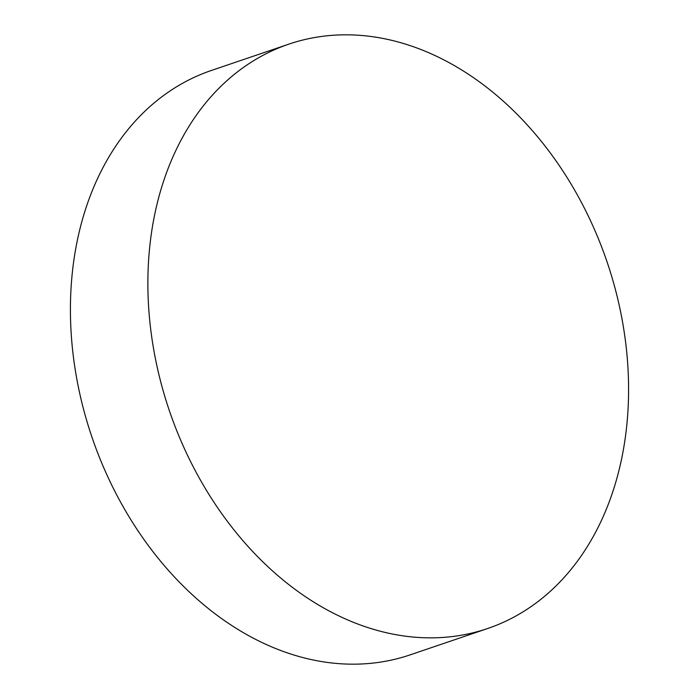 <?xml version="1.0" encoding="UTF-8"?>
<svg xmlns="http://www.w3.org/2000/svg" width="699" height="699" viewBox="0 0 699 699"><rect width="100%" height="100%" fill="white"/><g stroke="black" fill="none" stroke-linecap="round" stroke-linejoin="round"><path stroke-width="1.05" d="M620.799 312.776A308.635 231.151 71.2 0 0 288.914 44.116A308.635 231.151 71.2 0 0 155.659 359.898A308.635 231.151 71.2 0 0 487.544 628.558A308.635 231.151 71.2 0 0 620.799 312.776M288.914 44.116L211.456 70.442A308.635 231.151 71.2 0 0 78.201 386.224A308.635 231.151 71.2 0 0 410.086 654.884L487.544 628.558"/></g></svg>
